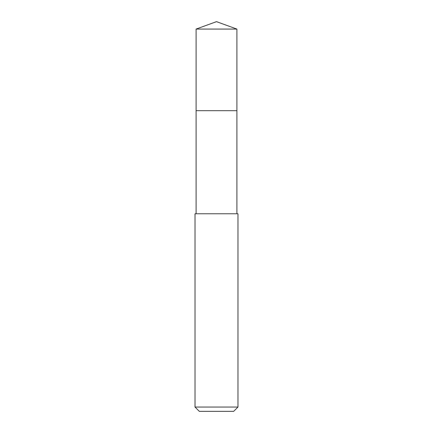 <?xml version="1.0" encoding="UTF-8"?>
<svg xmlns="http://www.w3.org/2000/svg" width="433" height="433" viewBox="0 0 433 433"><rect width="100%" height="100%" fill="white"/><g stroke="black" fill="none" stroke-linecap="round" stroke-linejoin="round"><path stroke-width="0.65" d="M236.9 213.772L236.9 29.076L196.1 29.076L196.1 110.686L236.9 110.686L196.1 110.686L196.1 29.076L216.5 21.65L196.1 29.076M216.5 213.772L195.023 213.772L195.023 407.052L237.977 407.052L237.977 213.772L216.5 213.772M195.023 407.052L199.321 411.35L233.679 411.35L237.977 407.052M216.5 21.65L236.9 29.076M196.1 213.772L196.1 110.686"/></g></svg>
